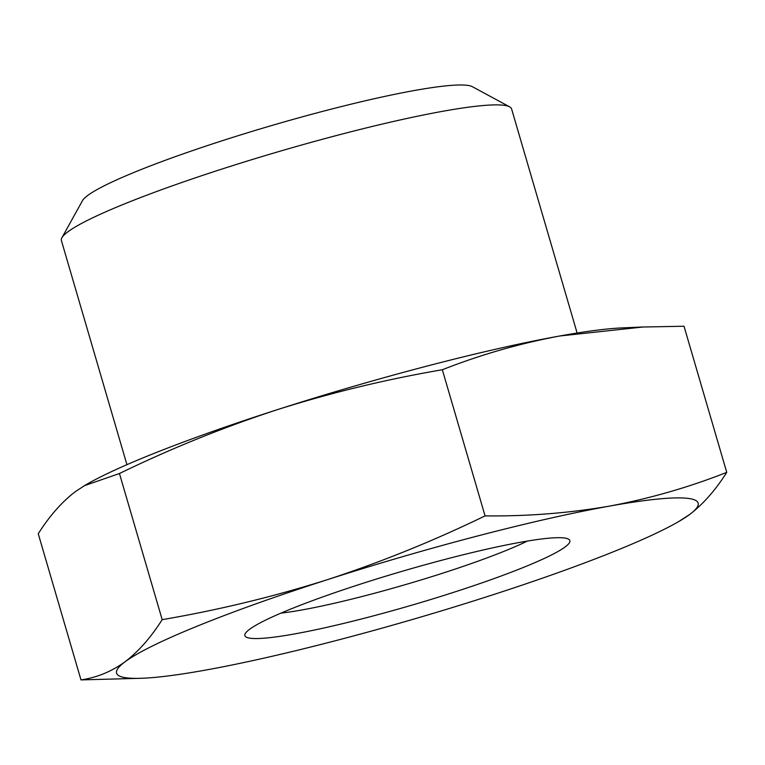 <?xml version="1.0" encoding="UTF-8"?>
<svg xmlns="http://www.w3.org/2000/svg" width="765" height="765" viewBox="0 0 765 765"><rect width="100%" height="100%" fill="white"/><g stroke="black" fill="none" stroke-linecap="round" stroke-linejoin="round"><path stroke-width="1.15" d="M143.132 678.22L80.985 679.903C96.792 677.618 111.489 671.574 125.087 661.763C138.57 651.436 150.935 637.398 162.18 619.66C218.255 610.087 273.239 596.786 327.133 579.765C380.865 562.198 433.516 540.912 485.067 515.887L442.333 369.753C480.353 354.778 519.464 343.523 559.664 336.007L642.887 327.018L684.015 326.234L726.75 472.378C715.505 490.116 703.14 504.154 689.657 514.482A302.95 31.518 -16.3 0 1 678.526 521.663A302.95 31.518 -16.3 0 1 487.611 596.49A302.95 31.518 -16.3 0 1 337.049 640.305A302.95 31.518 -16.3 0 1 205.336 670.13A302.95 31.518 -16.3 0 1 143.132 678.22A302.95 31.518 -16.3 0 1 125.087 661.763A302.95 31.518 -16.3 0 1 327.133 579.765A302.95 31.518 -16.3 0 1 477.695 535.949A302.95 31.518 -16.3 0 1 609.418 506.124A302.95 31.518 -16.3 0 1 689.657 514.482L678.526 521.663M162.18 619.66L119.445 473.516C171.006 448.5 223.648 427.205 277.389 409.648A302.95 31.518 -16.3 0 1 427.951 365.833A302.95 31.518 -16.3 0 1 559.664 336.007A302.95 31.518 -16.3 0 1 621.869 327.917L642.877 326.99M368.08 617.279A169.294 17.614 -16.3 0 1 245.259 633.611A169.294 17.614 -16.3 0 1 446.674 558.966A169.294 17.614 -16.3 0 1 568.452 539.105A169.294 17.614 -16.3 0 1 368.08 617.279M280.937 613.128A149.691 15.577 163.7 0 0 367.152 595.199A149.691 15.577 163.7 0 0 527.362 541.075M61.917 237.752L82.467 200.698A204.226 21.248 -16.3 0 1 325.441 110.648A204.226 21.248 -16.3 0 1 472.349 86.684L509.633 106.832A234.52 24.404 163.7 0 0 340.932 134.353A234.52 24.404 163.7 0 0 61.917 237.752A234.52 24.404 163.7 0 0 61.401 240.564L126.933 464.68M577.126 333.033L511.584 108.926A234.52 24.404 163.7 0 0 509.633 106.832M80.985 679.903L38.25 533.76C49.515 515.954 61.879 501.926 75.343 491.646L84.475 485.651L119.445 473.516M485.067 515.887C527.601 516.365 569.055 513.105 609.418 506.124C649.619 498.598 688.73 487.353 726.75 472.378M84.293 485.765A302.95 31.518 -16.3 0 1 86.474 484.475A302.95 31.518 -16.3 0 1 277.389 409.648C331.274 392.617 386.258 379.325 442.333 369.753M86.474 484.475L84.466 485.641"/></g></svg>
